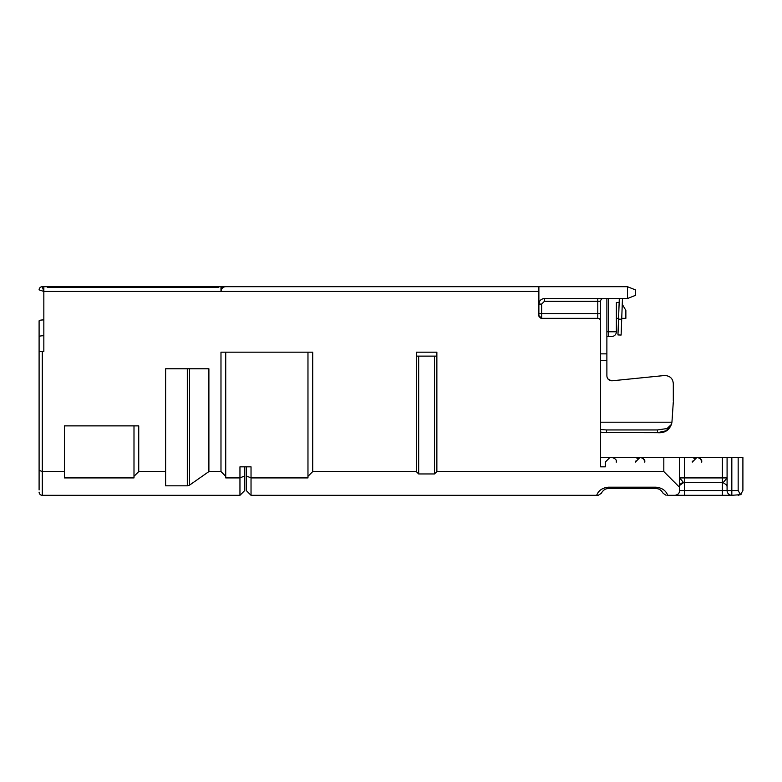 <?xml version="1.0" encoding="UTF-8"?>
<svg xmlns="http://www.w3.org/2000/svg" width="782" height="782" viewBox="0 0 782 782"><rect width="100%" height="100%" fill="white"/><g stroke="black" fill="none" stroke-linecap="round" stroke-linejoin="round"><path stroke-width="1.17" d="M39.1 489.923L39.1 320.825C39.383 320.268 40.967 319.965 43.841 319.906M39.1 453.55L39.1 351.538L43.841 351.538L43.841 335.722C40.967 335.781 39.383 336.084 39.1 336.641M39.1 471.742C39.1 448.272 39.1 448.272 39.1 471.742M39.1 470.275L42.267 471.585L64.407 471.585L64.407 477.91L133.996 477.91L133.996 476.326L138.737 471.585L138.737 425.877L64.407 425.877L64.407 471.585M43.841 335.722L43.841 291.442L39.1 289.858A3.167 3.167 0 0 1 42.267 286.691L43.841 286.691L43.841 291.442L39.1 289.858C39.296 287.942 40.351 286.886 42.267 286.691C40.351 286.886 39.296 287.942 39.1 289.858M39.921 494.263A3.167 3.167 0 0 0 42.267 495.309C40.322 495.084 39.276 494.038 39.1 492.142A3.167 3.167 0 0 0 39.364 493.403M138.737 471.585L165.628 471.585L165.628 485.817L187.309 485.817L187.309 368.781M187.309 485.817L189.576 485.104L208.892 471.585L208.892 368.781L165.628 368.781L165.628 471.585M208.892 471.585L220.983 471.585L225.724 476.326L225.724 352.174L225.724 477.91L239.957 477.91L239.957 495.309L42.267 495.309L42.267 351.538M43.841 291.442L42.727 288.079L43.841 291.442L220.983 291.442L220.983 286.691L225.724 286.691C222.997 286.847 221.414 288.431 220.983 291.442L538.876 291.442L538.876 315.557L541.643 318.323L597.79 318.323A2.766 2.766 0 0 1 600.556 321.099L600.556 466.834L605.307 466.834L605.307 462.094L610.048 457.343L663.82 457.343L663.82 471.585L436.864 471.585L436.864 352.174L416.307 352.174L416.307 471.585L312.712 471.585L312.712 352.174L220.983 352.174L220.983 471.585M42.727 288.079L42.267 286.691L218.794 286.691L218.794 287.326L47.311 287.326L47.311 286.691M222.371 288.089L220.983 286.691L218.794 286.691M225.724 286.691L627.447 286.691L627.447 298.558L544.409 298.558C541.046 298.89 539.199 300.738 538.876 304.09L541.643 304.09L541.643 318.323A2.766 2.766 0 0 1 540.792 318.196A2.766 2.766 0 0 0 541.643 318.323M133.996 476.326L133.996 425.877M312.712 471.585L307.971 476.326L307.971 352.174M307.971 476.326L307.971 477.91L251.032 477.91L251.032 495.309L596.656 495.309C598.582 490.422 602.511 487.724 608.464 487.206L608.464 488.594C607.301 488.779 604.496 488.056 601.211 493.354L601.28 493.198M608.464 487.206L655.912 487.206C661.895 487.753 665.834 490.451 667.72 495.309L668.571 495.309M663.82 471.585L679.636 487.401L679.636 490.558C679.499 493.276 677.916 494.859 674.895 495.309L667.72 495.309M436.864 471.585L434.489 473.951L418.673 473.951L416.307 471.585M416.307 356.123L418.673 356.123L418.673 473.951M436.864 356.123L434.489 356.123L434.489 473.951M663.82 457.343L679.636 457.343L679.636 487.401M600.556 457.343L610.048 457.343M679.636 457.343L727.084 457.343L727.084 490.558A4.741 4.741 0 0 0 731.825 495.309L674.895 495.309A4.741 4.741 0 0 0 679.636 490.558L731.825 490.558L731.825 457.343L727.084 457.343M738.159 457.343L738.159 490.558L740.525 494.674L742.9 490.558L742.9 457.343L731.825 457.343M600.556 321.099L600.556 301.324A2.766 2.766 0 0 1 603.323 298.558M538.876 291.442L538.876 286.691M627.447 286.691L635.355 289.858L635.355 295.391L627.447 298.558M597.79 298.558L597.79 313.582L538.876 313.582L538.876 315.557A2.766 2.766 0 0 0 539.404 317.189A2.766 2.766 0 0 1 538.876 315.557M612.081 380.795L664.651 375.507L612.081 380.795C608.797 380.56 607.067 378.899 606.881 375.8L606.881 298.558M244.707 466.834L244.707 490.558L239.957 495.309M244.707 475.945L239.957 477.91L239.957 466.834L251.032 466.834L251.032 477.91L246.291 475.945L246.291 490.558L251.032 495.309M601.211 493.354L598.279 495.309L596.666 495.309M655.912 487.206L655.912 488.594L608.464 488.594M655.912 488.594C657.066 488.779 659.881 488.066 663.165 493.344L666.108 495.309M740.525 494.674L731.825 495.309L731.825 490.558L738.159 490.558M418.673 356.123L434.489 356.123M697.652 457.392L697.036 457.343C704.103 459.533 700.926 462.426 701.777 462.094L701.777 461.742M701.689 461.145L700.154 458.516M696.42 457.392L693.917 458.516M692.383 461.145L692.285 461.742M692.285 462.094L697.036 457.343M640.722 457.392L640.096 457.343C647.164 459.533 643.987 462.426 644.847 462.094L644.847 461.742M644.749 461.145L643.215 458.516M639.481 457.392L636.978 458.516M635.443 461.145L635.355 461.742M635.355 462.094L640.096 457.343M611.632 457.343C618.699 459.533 615.512 462.426 616.372 462.094M606.881 362.565L606.891 375.927M607.917 378.928L611.26 380.785M669.157 376.465L670.565 377.491M600.556 422.192L671.943 422.192L671.347 424.489L667.075 430.569L657.496 432.681C664.387 433.228 669.001 430.491 671.347 424.489L671.728 423.297M600.556 429.553L606.568 429.944L606.568 432.681L600.556 432.094L603.802 432.563L657.496 432.681L657.496 429.944L667.066 428.536L671.347 424.489M671.943 422.192L673.312 401.821M606.568 429.944L657.496 429.944M673.312 400.961L673.312 383.825C672.94 378.576 670.057 375.8 664.651 375.507M610.224 336.514L608.464 336.514L610.224 336.514M606.881 336.514L608.464 336.514L608.464 331.773L616.372 331.773A4.741 4.741 0 0 1 611.632 336.514L610.703 336.514L611.632 336.514A4.741 4.741 0 0 0 616.372 331.773L616.372 318.323L618.572 318.323M246.291 475.945L246.291 466.834M738.159 495.309L741.15 494.244M683.585 482.65L679.929 485.114L679.636 486.609A3.949 3.949 0 0 1 683.595 482.65L683.263 482.67M683.595 482.65L679.636 477.91L684.377 477.91L684.377 457.343M684.377 482.65L723.135 482.65L727.084 477.91L684.377 477.91L684.377 495.309M723.135 482.65L726.791 485.114L727.084 486.609M619.305 298.558L617.956 334.931L621.113 335.048L622.472 298.558M616.372 331.773L616.372 302.507C616.372 322.917 616.372 322.917 616.372 302.507L619.158 302.507M542.2 299.017L540.763 299.936L542.2 299.017M539.551 301.441L538.876 304.09L539.551 301.441M619.285 299.154L618.933 298.558M621.739 318.323L625.864 318.323L625.864 310.415L622.257 304.247M189.576 485.104L189.576 368.781M600.556 353.865L606.881 353.865M674.895 495.309A4.741 4.741 0 0 0 679.636 490.558M722.343 457.343L722.343 495.309M606.881 360.365L600.556 360.365M544.409 298.558L544.409 301.324L600.556 301.324M597.79 318.323L597.79 313.582L600.556 313.582M608.464 298.558L608.464 331.773L606.881 331.773M731.825 495.309A4.741 4.741 0 0 1 727.084 490.558M621.7 319.242L618.542 319.124M667.066 430.559L667.066 428.536M544.409 301.324L541.643 304.09"/></g></svg>
